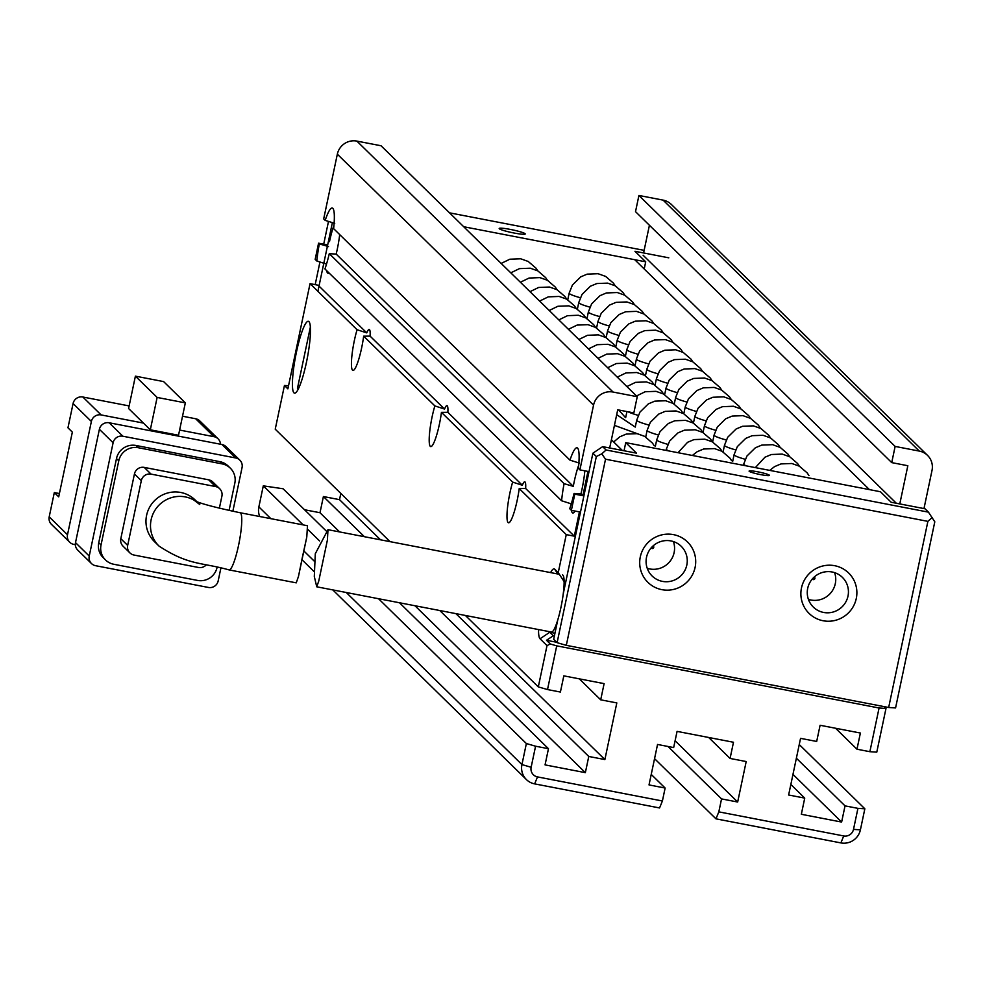<?xml version="1.0" encoding="UTF-8"?>
<svg xmlns="http://www.w3.org/2000/svg" width="984" height="984" viewBox="0 0 984 984"><rect width="100%" height="100%" fill="white"/><g stroke="black" fill="none" stroke-linecap="round" stroke-linejoin="round"><path stroke-width="1.48" d="M856.277 598.506A28.278 27.749 -45.6 0 1 823.079 620.744A28.278 27.749 -45.6 0 1 801.48 587.94A28.278 27.749 -45.6 0 1 834.678 565.702A28.278 27.749 -45.6 0 1 856.277 598.506M807.704 588.334A20.787 20.406 134.4 0 0 833.719 611.851A20.787 20.406 134.4 0 0 842.39 577.362A20.787 20.406 134.4 0 0 807.704 588.334M695.098 567.436A28.278 27.749 -45.6 0 1 661.9 589.662A28.278 27.749 -45.6 0 1 640.301 556.87A28.278 27.749 -45.6 0 1 673.499 534.632A28.278 27.749 -45.6 0 1 695.098 567.436M646.525 557.264A20.787 20.406 134.4 0 0 672.539 580.781A20.787 20.406 134.4 0 0 681.211 546.292A20.787 20.406 134.4 0 0 646.525 557.264M808.405 599.367A20.787 20.406 134.4 0 0 834.592 572.626M647.226 568.297A20.787 20.406 134.4 0 0 673.413 541.557M814.26 576.993A1.414 1.39 -45.6 0 1 813.264 579.588A1.414 1.39 -45.6 0 1 812.341 578.949M653.081 545.923A1.414 1.39 -45.6 0 1 652.601 548.519A1.414 1.39 -45.6 0 1 651.162 547.879M760.694 474.632A10.393 1.095 11.9 0 0 769.439 475.37A10.393 1.095 11.9 0 0 757.828 471.828A10.393 1.095 11.9 0 0 749.095 471.078A10.393 1.095 11.9 0 0 760.694 474.632M605.529 459.208L566.304 645.344L888.663 707.496L927.887 521.36L605.529 459.208L601.778 453.833L596.329 456.539L557.104 642.675L566.304 645.344M888.663 707.496L895.575 707.926L934.8 521.791L928.441 512.147L606.082 449.996L601.778 453.833M557.104 642.675L553.672 639.317L557.719 620.092M927.887 521.36L932.192 517.523M928.441 512.147L925.009 508.777L891.172 502.258L880.422 491.729L625.75 442.628L624.041 450.758M563.254 593.795L592.897 453.181L602.651 446.638L636.5 453.157L625.75 442.628M592.897 453.181L596.329 456.539M606.082 449.996L602.651 446.638M510.376 229.432A13.309 1.39 11.9 0 0 499.183 228.485A13.309 1.39 11.9 0 0 514.029 233.011A13.309 1.39 11.9 0 0 525.222 233.971A13.309 1.39 11.9 0 0 510.376 229.432M449.54 212.839L644.126 250.354M315.175 284.647L319.948 261.978M323.699 244.18L328.496 221.4M668.8 257.82L634.963 251.289L645.713 261.818L463.722 226.738M332.383 222.618L317.893 291.338M310.366 327.069L297.463 388.348M645.713 261.818L644.2 268.976M315.298 553.734L327.992 529.687L327.401 540.044L318.754 581.064L316.737 586.808L314.302 576.489L315.298 553.734M316.737 586.808L551.434 632.048A29.102 4.699 -79.1 0 0 560.942 607.386A29.102 4.699 -79.1 0 0 562.454 574.89M196.874 501.692L195.164 500.007A29.102 28.561 134.4 0 0 146.591 515.358A29.102 28.561 134.4 0 0 154.427 541.594L159.002 546.071A29.102 28.561 -45.6 0 1 195.755 501.237M302.322 557.534L306.787 537.018L307.475 525.727L240.096 512.738A29.102 4.699 -79.1 0 1 238.583 545.247A29.102 4.699 -79.1 0 1 229.075 569.908L296.245 582.848L298.484 576.39L302.322 557.534M59.409 493.55L54.317 492.566L58.708 496.858L72.349 432.124L67.957 427.819L73.074 403.538L91.377 421.472L67.502 534.767A8.315 8.155 134.4 0 0 73.849 544.41L75.338 544.706M143.455 423.083L150.318 429.811L157.132 397.438L135.398 376.146L128.584 408.52L143.455 423.083L101.143 414.928L82.84 397.007L129.125 405.925M91.377 421.472A8.315 8.155 -45.6 0 1 101.143 414.928M182.532 416.22L195.668 418.753L213.971 436.675A8.315 8.155 -45.6 0 1 220.49 444.239M213.971 436.675L179.617 430.057M54.317 492.566L49.2 516.846A8.315 8.155 134.4 0 0 51.439 524.337L69.741 542.258M150.318 429.811L178.522 435.248L185.336 402.874L163.615 381.583L135.398 376.146M109.15 422.776L221.978 444.522L235.705 457.966L122.877 436.219L109.15 422.776A8.315 8.155 134.4 0 0 99.384 429.307L113.111 442.751L89.236 556.058L75.51 542.615A8.315 8.155 134.4 0 0 77.748 550.105L91.475 563.549A8.315 8.155 -45.6 0 1 89.236 556.058M235.705 457.966A8.315 8.155 -45.6 0 1 239.813 460.118L226.086 446.674A8.315 8.155 134.4 0 0 221.978 444.522M75.51 542.615L99.384 429.307M82.84 397.007A8.315 8.155 134.4 0 0 73.074 403.538M157.132 397.438L185.336 402.874M218.079 438.827L199.777 420.906A8.315 8.155 134.4 0 0 195.668 418.753M91.475 563.549A8.315 8.155 -45.6 0 0 95.583 565.702L208.411 587.448A8.315 8.155 -45.6 0 0 218.177 580.917L220.847 568.248M232.851 511.286L242.052 467.609A8.315 8.155 -45.6 0 0 239.813 460.118M113.111 442.751A8.315 8.155 -45.6 0 1 122.877 436.219M98.744 542.737A16.63 16.322 134.4 0 0 103.234 557.719L105.522 559.957A16.63 16.322 -45.6 0 1 101.032 544.976L98.744 542.737L116.481 458.569L118.769 460.807L101.032 544.976M219.826 461.644L222.113 463.882A16.63 16.322 -45.6 0 1 230.342 468.187L228.054 465.949A16.63 16.322 134.4 0 0 219.826 461.644L136.013 445.481A16.63 16.322 134.4 0 0 116.481 458.569M230.342 468.187A16.63 16.322 -45.6 0 1 234.819 483.181L229.075 510.475M217.07 567.436A16.63 16.322 -45.6 0 1 197.563 580.425L113.75 564.263A16.63 16.322 -45.6 0 1 105.522 559.957M118.769 460.807A16.63 16.322 -45.6 0 1 138.301 447.732L136.013 445.481M222.113 463.882L138.301 447.732M120.811 538.678A8.315 8.155 134.4 0 0 123.049 546.169L129.913 552.897A8.315 8.155 -45.6 0 1 127.674 545.407L120.811 538.678L134.451 473.931L141.315 480.659L127.674 545.407M208.694 479.823L215.558 486.551A8.315 8.155 -45.6 0 1 219.666 488.704L212.802 481.976A8.315 8.155 134.4 0 0 208.694 479.823L144.218 467.4A8.315 8.155 134.4 0 0 134.451 473.931M219.37 508.224L221.904 496.194A8.315 8.155 -45.6 0 0 219.666 488.704M129.913 552.897A8.315 8.155 -45.6 0 0 134.033 555.05L198.497 567.473A8.315 8.155 -45.6 0 0 206.197 564.927M215.558 486.551L151.081 474.116L144.218 467.4M141.315 480.659A8.315 8.155 -45.6 0 1 151.081 474.116M653.708 547.51A33.272 3.493 -168.1 0 1 651.826 547.141M653.671 546.612A24.944 2.62 -168.1 0 1 652.921 546.464A24.944 2.62 -168.1 0 1 652.564 546.391M814.912 578.518A33.272 3.493 -168.1 0 1 813.03 578.198M814.789 577.547A24.944 2.62 -168.1 0 1 813.829 577.387M318.103 285.212L310.046 283.65L357.081 329.726A26.617 4.293 -79.1 0 0 354.326 340.698A26.617 4.293 -79.1 0 0 353.871 370.07A26.617 4.293 -79.1 0 0 361.645 347.869A26.617 4.293 -79.1 0 0 363.662 336.171L434.867 405.912A26.617 4.293 -79.1 0 0 432.099 416.884A26.617 4.293 -79.1 0 0 431.644 446.256A26.617 4.293 -79.1 0 0 439.43 424.055A26.617 4.293 -79.1 0 0 441.447 412.358L512.639 482.099A26.617 4.293 -79.1 0 0 509.884 493.07A26.617 4.293 -79.1 0 0 509.429 522.442A26.617 4.293 -79.1 0 0 517.203 500.241A26.617 4.293 -79.1 0 0 519.22 488.544L566.255 534.62L558.236 572.651L554.693 569.183A35.756 5.769 -79.1 0 0 550.609 572.602M296.405 352.309A36.593 5.904 -79.1 0 0 295.557 392.862A36.593 5.904 -79.1 0 0 306.479 362.161A36.593 5.904 -79.1 0 0 309.222 321.977A36.593 5.904 -79.1 0 0 296.405 352.309M584.828 470.832A28.278 4.563 100.9 0 1 582.036 489.06A28.278 4.563 100.9 0 1 580.954 493.857L574.053 493.439L574.779 494.152L571.372 510.339L569.711 508.716A36.593 5.904 -79.1 0 0 574.053 493.439M575.037 511.053A28.278 4.563 100.9 0 1 573.598 512.787A28.278 4.563 100.9 0 1 571.446 510.352M571.2 504.152A28.278 4.563 100.9 0 1 571.212 503.833L561.593 500.758L324.941 268.952A36.593 5.904 -79.1 0 0 329.283 253.675L564.078 483.673A36.593 5.904 -79.1 0 0 561.593 500.758M564.078 483.673L573.291 486.354A28.278 4.563 100.9 0 1 574.262 481.447A28.278 4.563 100.9 0 1 578.727 465.112M339.689 234.586A28.278 4.563 100.9 0 1 337.266 249.296A28.278 4.563 100.9 0 1 336.184 254.093L329.283 253.675M328.976 272.912A28.278 4.563 100.9 0 1 328.828 273.023A28.278 4.563 100.9 0 1 326.688 270.661M326.43 264.388A28.278 4.563 100.9 0 1 326.43 264.081L316.823 260.994A36.593 5.904 100.9 0 1 319.308 243.909L328.521 246.59M390.033 541.643L275.237 429.196L284.45 385.494L288.533 385.753M284.45 385.494L287.882 388.864L310.046 283.65M554.386 635.922L553.34 635.713L546.501 640.289L556.673 642.257M546.501 640.289L550.277 643.991L556.723 645.861L879.081 708L869.868 751.702L876.781 752.145L885.994 708.443L879.081 708M884.136 706.623L885.994 708.443M326.024 530.807L283.109 488.765L263.294 485.85L303.158 524.903M304.511 509.737L319.997 512.726L323.404 496.539L364.412 536.711M340.821 493.451L339.517 499.651L323.404 496.539M326.639 244.745L318.57 243.183L315.163 259.37L316.823 260.994M609.674 447.991L617.718 409.799L633.844 412.899L637.251 396.712L613.069 392.05L356.86 141.093A16.63 16.322 134.4 0 0 337.34 154.168L323.687 218.915L325.187 220.379L334.72 223.368M356.86 141.093L381.042 145.755L637.251 396.712M799.254 744.544L864.85 808.786L857.937 808.356L853.497 829.401A8.315 8.155 -45.6 0 1 843.731 835.945L718.824 811.861L721.543 798.91L668.025 746.487M857.937 808.356L845.035 805.871L841.627 822.058L801.333 814.285L804.74 798.11L788.627 794.998L800.558 738.344L816.683 741.456L820.09 725.269L860.385 733.031L856.978 749.218L869.868 751.702M332.776 589.896L526.415 779.574A16.63 16.322 -45.6 0 0 534.644 783.879L659.563 807.95L662.404 800.988L537.498 776.905A8.315 8.155 -45.6 0 1 531.139 767.262L535.579 746.216L548.469 748.701L545.062 764.888L585.357 772.649L588.764 756.462L604.877 759.574L616.82 702.92L600.695 699.821L604.114 683.634L563.82 675.86L560.4 692.047L547.51 689.563L556.723 645.861M662.404 800.988L665.135 788.036L651.236 774.42M721.543 798.91L737.668 802.021L746.192 761.554L730.079 758.443L733.486 742.256L677.078 731.383L673.659 747.569L657.546 744.457L649.022 784.924L665.135 788.036M923.976 508.58L932.02 470.389A16.63 16.322 -45.6 0 0 919.314 451.09L895.132 446.428L891.725 462.615L635.516 211.646L638.923 195.459L895.132 446.428M899.794 503.919L907.838 465.727L891.725 462.615M649.415 225.275L643.585 252.95M927.543 455.395L671.334 204.426A16.63 16.322 134.4 0 0 663.105 200.121L638.923 195.459M339.517 499.651L380.525 539.81M455.887 613.635L604.877 759.574M585.357 772.649L414.953 605.738M339.591 531.926L319.997 512.726M270.895 518.679L258.866 506.895L263.294 485.85M737.668 802.021L675.098 740.731M864.85 808.786L860.41 829.832A16.63 16.322 -45.6 0 1 840.889 842.907L715.971 818.836L654.557 758.664M792.969 774.396L841.627 822.058M611.408 439.75L622.306 450.426M538.531 629.563A35.756 5.769 -79.1 0 0 540.032 638.776L547.006 645.615L538.309 686.894L465.383 615.455M318.57 243.183L319.308 243.909M329.492 241.683A28.278 4.563 100.9 0 1 333.945 225.361M613.069 392.05A16.63 16.322 134.4 0 0 593.549 405.137L579.896 469.872L578.395 468.409A36.593 5.904 -79.1 0 0 577.866 448.433A36.593 5.904 -79.1 0 0 569.97 460.143L333.625 228.645A36.593 5.904 -79.1 0 0 333.096 208.669A36.593 5.904 -79.1 0 0 325.187 220.379M553.34 635.713L549.798 632.245A27.441 4.428 100.9 0 1 549.404 631.654M718.824 811.861L715.971 818.836M547.006 645.615L550.277 643.991M547.51 689.563L538.309 686.894M378.52 598.715L526.366 743.535L521.938 764.58L346.257 592.491M526.366 743.535L535.579 746.216M526.415 779.574A16.63 16.322 -45.6 0 1 521.938 764.58L531.139 767.262M634.741 259.702L869.45 489.614M643.106 255.225L896.313 503.242M579.293 678.849L600.695 699.821M439.762 610.523L588.764 756.462M399.467 602.749L548.469 748.701M258.866 506.895A16.63 16.322 134.4 0 0 259.739 516.526M730.079 758.443L708.664 737.471M796.376 758.209L845.035 805.871M804.74 798.11L790.841 784.482M856.978 749.218L835.564 728.246M566.255 534.62L574.312 536.169L579.428 511.889L571.372 510.339M558.236 572.651L564.595 582.307L565.64 582.503M579.896 469.872L587.965 471.434L582.848 495.715L574.779 494.152M574.312 536.169L525.64 488.494L519.22 488.544M512.639 482.099L522.344 485.26A16.703 2.694 100.9 0 1 525.222 482.221A16.703 2.694 100.9 0 1 525.64 488.494M522.344 485.26L447.855 412.308L441.447 412.358M434.867 405.912L444.559 409.073A16.703 2.694 100.9 0 1 447.437 406.035A16.703 2.694 100.9 0 1 447.855 412.308M444.559 409.073L370.082 336.122L363.662 336.171M357.081 329.726L366.786 332.887A16.703 2.694 100.9 0 1 369.664 329.849A16.703 2.694 100.9 0 1 370.082 336.122M366.786 332.887L319.001 286.086M579.49 463.132L569.97 460.143M308.103 529.736L319.529 540.929M582.848 495.715L580.954 493.857M336.184 254.093L573.291 486.354M67.502 534.767L49.2 516.846M580.302 297.734A24.944 2.62 -168.1 0 1 569.404 293.589A24.944 2.62 -168.1 0 1 569.17 293.109L567.768 299.763M589.908 307.143A24.944 2.62 -168.1 0 1 579.01 302.998A24.944 2.62 -168.1 0 1 578.777 302.518L577.374 309.173M599.514 316.553A24.944 2.62 -168.1 0 1 588.616 312.42A24.944 2.62 -168.1 0 1 588.383 311.928L586.981 318.582M609.121 325.962A24.944 2.62 -168.1 0 1 598.223 321.829A24.944 2.62 -168.1 0 1 597.989 321.337L596.587 327.992M618.739 335.372A24.944 2.62 -168.1 0 1 607.841 331.239A24.944 2.62 -168.1 0 1 607.595 330.759L606.144 337.684M628.346 344.781A24.944 2.62 -168.1 0 1 617.448 340.648A24.944 2.62 -168.1 0 1 617.202 340.169L615.75 347.094M637.952 354.203A24.944 2.62 -168.1 0 1 627.054 350.058A24.944 2.62 -168.1 0 1 626.82 349.578L625.357 356.503M648.579 363.896A24.944 2.62 -168.1 0 1 636.66 359.467A24.944 2.62 -168.1 0 1 636.427 358.988L634.963 365.913M638.247 415.359A24.944 2.62 -168.1 0 1 628.21 411.816M648.886 425.051A24.944 2.62 -168.1 0 1 636.956 420.635A24.944 2.62 -168.1 0 1 636.722 420.143L635.258 427.081M657.964 373.809A24.944 2.62 -168.1 0 1 647.066 369.664A24.944 2.62 -168.1 0 1 646.832 369.184L645.43 375.839M667.57 383.219A24.944 2.62 -168.1 0 1 656.672 379.074A24.944 2.62 -168.1 0 1 656.439 378.594L655.036 385.248M677.176 392.628A24.944 2.62 -168.1 0 1 666.279 388.483A24.944 2.62 -168.1 0 1 666.045 388.003L664.643 394.658M686.795 402.038A24.944 2.62 -168.1 0 1 675.897 397.905A24.944 2.62 -168.1 0 1 675.651 397.413L674.249 404.067M696.401 411.447A24.944 2.62 -168.1 0 1 685.504 407.314A24.944 2.62 -168.1 0 1 685.258 406.822L683.806 413.76M706.008 420.857A24.944 2.62 -168.1 0 1 695.11 416.724A24.944 2.62 -168.1 0 1 694.876 416.244L693.413 423.169M715.614 430.266A24.944 2.62 -168.1 0 1 704.716 426.133A24.944 2.62 -168.1 0 1 704.482 425.654L703.019 432.579M726.241 439.971A24.944 2.62 -168.1 0 1 714.322 435.543A24.944 2.62 -168.1 0 1 714.089 435.063L712.625 441.988M658.259 434.965A24.944 2.62 -168.1 0 1 647.361 430.832A24.944 2.62 -168.1 0 1 647.128 430.34L645.725 436.994M667.878 444.374A24.944 2.62 -168.1 0 1 656.968 440.242A24.944 2.62 -168.1 0 1 656.734 439.75L655.332 446.404M668.899 450.943A24.944 2.62 -168.1 0 1 666.586 449.651A24.944 2.62 -168.1 0 1 666.34 449.159L666.082 450.401M735.626 449.885A24.944 2.62 -168.1 0 1 724.728 445.74A24.944 2.62 -168.1 0 1 724.495 445.26L723.092 451.914M745.232 459.294A24.944 2.62 -168.1 0 1 734.335 455.149A24.944 2.62 -168.1 0 1 734.101 454.669L732.699 461.324M746.266 465.863A24.944 2.62 -168.1 0 1 743.953 464.559A24.944 2.62 -168.1 0 1 743.707 464.079L743.449 465.321M337.34 154.168L593.549 405.137M554.951 633.241L549.798 632.245L540.032 638.776M843.731 835.945L840.889 842.907M860.41 829.832L853.497 829.401M534.644 783.879L537.498 776.905M554.693 569.183L557.866 574.004M663.105 200.121L919.314 451.09M314.191 561.089L303.847 550.954M327.992 529.687L559.306 574.275M159.002 546.071C188.965 565.689 201.302 562.135 229.075 569.908M199.74 504.484L195.004 500.918C201.154 503.759 216.185 507.695 240.096 512.738M306.787 537.018L298.484 576.39M537.83 270.883L536.071 268.226L528.236 261.473L520.708 258.792L509.86 259.21L501.176 263.429M547.436 280.292L545.677 277.648L537.842 270.895L530.314 268.214L519.466 268.62L510.782 272.839M557.042 289.702L555.284 287.057L547.461 280.305L539.921 277.623L529.072 278.041L520.388 282.248M566.661 299.111L564.89 296.467L557.067 289.714L549.527 287.033L538.678 287.451L530.007 291.658M576.267 308.521L574.508 305.876L566.673 299.124L559.133 296.442L548.285 296.861L539.613 301.079M585.874 317.943L584.115 315.286L576.28 308.533L568.74 305.852L557.891 306.27L549.22 310.489M595.48 327.352L593.721 324.695L585.886 317.943L578.358 315.261L567.497 315.679L558.826 319.898M605.369 337.266L603.327 334.105L595.492 327.352L587.965 324.671L577.104 325.089L568.432 329.308M615.197 285.791L613.438 283.146L605.603 276.393L598.075 273.712L587.214 274.13L580.794 276.824L572.405 285.065L569.17 293.109M624.803 295.212L623.044 292.555L615.209 285.803L607.682 283.121L596.833 283.54L590.4 286.233L582.011 294.474L578.777 302.518M634.409 304.622L632.65 301.965L624.828 295.212L617.288 292.531L606.439 292.949L600.019 295.655L591.618 303.884L588.383 311.928M644.016 314.031L642.257 311.375L634.434 304.622L626.894 301.94L616.046 302.359L609.625 305.065L601.224 313.293L597.989 321.337M653.634 323.441L651.863 320.796L644.04 314.044L636.5 311.362L625.652 311.768L619.231 314.474L610.83 322.703L607.595 330.759M663.241 332.85L661.482 330.206L653.647 323.453L646.107 320.772L635.258 321.19L628.837 323.884L620.449 332.112L617.202 340.169M672.847 342.26L671.088 339.615L663.253 332.863L655.725 330.181L644.864 330.599L638.444 333.293L630.055 341.534L626.82 349.578M682.736 352.186L680.694 349.025L672.859 342.272L665.332 339.591L654.471 340.009L648.05 342.703L639.661 350.944L636.427 358.988M625.652 417.671L626.931 411.57M615.492 346.958L613.733 344.302L605.898 337.549L598.37 334.868L587.522 335.286L578.838 339.505M625.098 356.368L623.339 353.723L615.517 346.958L607.977 344.277L597.128 344.695L588.444 348.914M634.717 365.777L632.946 363.133L625.123 356.38L617.583 353.699L606.734 354.105L598.063 358.324M644.323 375.187L642.564 372.542L634.729 365.79L627.189 363.108L616.341 363.526L607.669 367.733M653.929 384.596L652.171 381.952L644.336 375.199L636.796 372.518L625.947 372.936L617.275 377.143M663.536 394.006L661.777 391.361L653.942 384.609L646.414 381.927L635.553 382.346L626.882 386.564M673.142 403.428L671.383 400.771L663.548 394.018L656.02 391.337L645.16 391.755L636.488 395.974M683.031 413.341L680.989 410.18L673.154 403.428L665.627 400.746L654.778 401.164L648.345 403.871L639.957 412.099L636.722 420.143M692.859 361.866L691.1 359.221L683.265 352.469L675.737 349.787L664.889 350.206L658.456 352.899L650.067 361.14L646.832 369.184M702.465 371.276L700.706 368.631L692.884 361.878L685.344 359.197L674.495 359.615L668.074 362.309L659.674 370.55L656.439 378.594M712.072 380.697L710.313 378.041L702.49 371.288L694.95 368.606L684.101 369.025L677.681 371.731L669.28 379.959L666.045 388.003M721.69 390.107L719.919 387.45L712.096 380.697L704.556 378.016L693.708 378.434L687.287 381.14L678.886 389.369L675.651 397.413M731.296 399.516L729.538 396.872L721.702 390.107L714.163 387.425L703.314 387.844L696.893 390.55L688.505 398.778L685.258 406.822M740.903 408.926L739.144 406.281L731.309 399.529L723.781 396.847L712.92 397.253L706.5 399.959L698.111 408.188L694.876 416.244M750.509 418.335L748.75 415.691L740.915 408.938L733.388 406.257L722.527 406.675L716.106 409.369L707.717 417.597L704.482 425.654M760.398 428.261L758.356 425.1L750.521 418.348L742.994 415.666L732.145 416.084L725.712 418.778L717.324 427.019L714.089 435.063M625.406 417.523L618.702 409.984M635.012 426.933L616.697 414.67M644.618 436.342L614.434 425.371M654.225 445.764L652.466 443.108L644.631 436.355L637.103 433.673L626.242 434.092L619.822 436.798L613.672 441.964M658.813 448.999L633.733 444.165M693.154 423.034L691.395 420.377L683.572 413.624L676.033 410.943L665.184 411.361L658.763 414.067L650.362 422.296L647.128 430.34M702.773 432.443L701.002 429.787L693.179 423.034L685.639 420.353L674.79 420.771L668.37 423.477L659.969 431.705L656.734 439.75M712.379 441.853L710.62 439.208L702.785 432.443L695.245 429.762L684.397 430.18L677.976 432.886L669.587 441.115L666.34 449.159M721.985 451.262L720.226 448.618L712.391 441.865L704.851 439.184L694.003 439.602L687.582 442.296L677.988 452.702M731.592 460.672L729.833 458.027L721.998 451.275L714.47 448.593L703.609 449.012L697.189 451.705L692.355 455.469M736.18 463.919L711.088 459.085M770.521 437.942L768.762 435.297L760.939 428.544L753.4 425.863L742.551 426.281L736.13 428.975L727.729 437.216L724.495 445.26M780.127 447.351L778.369 444.707L770.546 437.954L763.006 435.272L752.157 435.691L745.737 438.384L737.336 446.625L734.101 454.669M789.746 456.761L787.975 454.116L780.152 447.363L772.612 444.682L761.764 445.1L755.343 447.794L746.942 456.035L743.707 464.079M799.352 466.182L797.594 463.526L789.758 456.773L782.219 454.091L771.37 454.51L764.949 457.216L755.343 467.609M808.959 475.592L807.2 472.935L799.365 466.182L791.837 463.501L780.976 463.919L774.556 466.625L769.722 470.389M813.547 478.839L788.455 473.993M302.002 559.748L313.933 571.433"/></g></svg>
